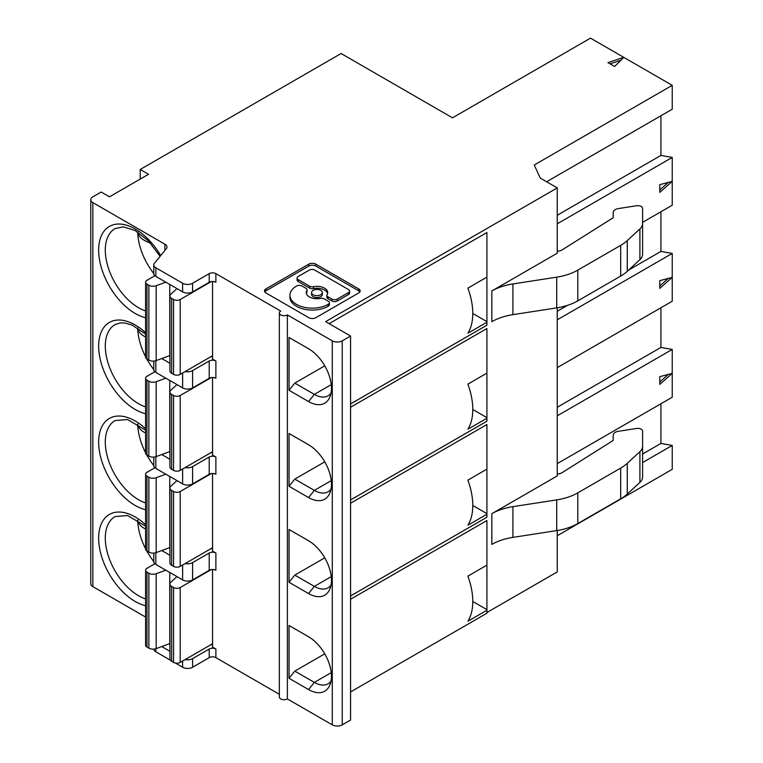 <?xml version="1.0" encoding="UTF-8"?>
<svg xmlns="http://www.w3.org/2000/svg" width="763" height="763" viewBox="0 0 763 763"><rect width="100%" height="100%" fill="white"/><g stroke="black" fill="none" stroke-linecap="round" stroke-linejoin="round"><path stroke-width="1.14" d="M660.93 115.766L660.93 155.414L557.248 215.271M154.889 371.734L146.954 376.312A4.702 2.718 0 0 0 145.58 378.238A4.702 2.718 0 0 0 146.954 380.155L148.861 381.252A5.875 3.395 0 0 0 156.177 381.719L165.809 378.171M145.58 378.238L145.58 453.117A4.702 2.718 0 0 0 146.954 455.034L146.954 380.155M169.93 355.539A7.058 4.073 0 0 0 169.767 355.596L156.177 360.594L156.177 285.715L165.809 282.176M350.57 403.923L486.918 325.2L486.918 322.253L467.9 333.221A58.789 33.944 -120 0 0 472.783 313.479A58.789 33.944 -120 0 0 467.9 288.109L486.918 277.131L486.918 232.524L329.091 323.646M557.248 367.632L672.232 301.242L672.232 277.341L659.766 288.395L659.766 280.679L672.232 277.341L672.232 253.43L660.93 251.418L628.617 270.073M176.987 288.624L170.855 294.184A5.875 3.395 0 0 0 169.93 296.015L169.93 370.894A5.875 3.395 0 0 0 171.656 373.298L173.563 374.395A4.702 2.718 0 0 0 180.211 374.395L212.553 355.72M173.563 374.395L173.563 299.516A4.702 2.718 0 0 0 180.211 299.516L211.256 281.595M642.599 222.348L672.232 205.237L672.232 181.336L659.766 184.675L659.766 192.4L672.232 181.336L672.232 157.436L660.93 155.414M668.302 182.395L659.766 189.958M289.043 337.484L308.576 348.758A32.332 18.665 -120 0 1 331.447 388.357A32.332 18.665 -120 0 1 329.94 396.913A32.332 18.665 -120 0 1 308.576 401.567L289.043 390.284L289.043 337.484M212.553 281.49L212.553 359.087L215.881 361.004A4.702 2.718 0 0 0 209.224 361.004L192.6 370.599A7.058 4.073 0 0 1 185.151 371.543M331.228 384.647L314.337 394.395L294.804 383.121L289.043 390.284M294.804 383.121L324.752 365.83M137.731 232.076A47.029 27.153 -120 0 0 153.792 273.555A7.058 4.073 0 0 0 155.862 276.425L182.624 291.876A7.058 4.073 0 0 0 192.6 291.876L209.224 282.281A4.702 2.718 0 0 1 215.881 282.281L215.881 273.64L280.727 311.085A4.702 2.718 0 0 0 279.353 313.002L279.353 697.01A4.702 2.718 0 0 0 280.727 698.927A4.702 2.718 0 0 0 287.384 698.927L332.277 724.85A7.058 4.073 0 0 0 342.253 724.85L350.57 720.053L350.57 336.044L325.62 321.643L557.248 187.908L540.309 178.132L534.224 165.018L672.232 85.332L590.505 38.15L452.497 117.826L341.09 53.515L140.22 169.481L140.22 179.076M137.76 232.095C138.322 236.683 142.567 240.335 150.473 243.054M614.635 66.476L607.949 62.623L623.762 57.349L614.635 66.476M610.057 63.834L620.882 60.229M140.22 169.481L148.537 174.279L109.462 196.835L101.145 192.038L92.828 196.835A7.058 4.073 180 0 0 90.768 199.715L90.768 583.733A7.058 4.073 180 0 0 92.828 586.604L145.58 617.057M557.248 223.817L672.232 157.436M146.954 455.034L148.861 456.14A5.875 3.395 0 0 0 156.177 456.598L156.177 381.719M359.869 291.876A4.96 2.861 0 0 0 358.696 290.817L315.825 266.068L315.825 264.141L358.696 288.9A4.96 2.861 0 0 1 360.155 290.922A4.96 2.861 0 0 1 358.696 292.944L315.825 317.694A4.96 2.861 0 0 1 308.815 317.694L265.944 292.944A4.96 2.861 0 0 1 264.494 290.922A4.96 2.861 0 0 1 265.944 288.9L308.815 264.141L308.815 266.068L265.944 290.817A4.96 2.861 0 0 0 264.78 291.876M315.825 266.068A4.96 2.861 0 0 0 308.815 266.068M328.309 304.246L328.309 306.163A3.72 2.146 0 0 0 329.406 304.647L329.406 302.73A3.72 2.146 0 0 0 328.309 301.213L324.323 298.905A3.72 2.146 0 0 0 320.479 298.4A10.739 6.199 0 0 1 309.368 296.921A10.739 6.199 0 0 1 306.221 292.544A10.739 6.199 0 0 1 306.812 290.512A3.72 2.146 0 0 0 307.022 289.806A3.72 2.146 0 0 0 305.925 288.29L301.938 285.982A3.72 2.146 0 0 0 296.683 285.982L296.473 286.106A22.365 12.914 0 0 0 289.921 295.233A22.365 12.914 0 0 0 296.473 304.37A22.365 12.914 0 0 0 328.1 304.37L328.309 304.246A3.72 2.146 0 0 0 329.406 302.73M328.309 306.163L328.1 306.287A22.365 12.914 0 0 1 296.473 306.287A22.365 12.914 0 0 1 289.921 297.16L289.921 295.233M306.812 290.512L306.812 292.429A3.72 2.146 0 0 0 307.022 291.724L307.022 289.806M306.812 292.429A10.739 6.199 0 0 0 306.354 293.497M331.981 301.013L331.981 299.096A3.72 2.146 0 0 0 337.236 299.096L348.491 292.601L348.491 294.518L337.236 301.013A3.72 2.146 0 0 1 331.981 301.013L327.995 298.714L327.995 296.788A3.72 2.146 0 0 1 326.907 295.271A3.72 2.146 0 0 1 327.108 294.566A10.739 6.199 0 0 0 327.699 292.544A10.739 6.199 0 0 0 324.552 288.156A10.739 6.199 0 0 0 313.44 286.678L313.44 288.605A10.739 6.199 0 0 1 324.552 290.074A10.739 6.199 0 0 1 327.575 293.497M326.907 295.271L326.907 297.189A3.72 2.146 0 0 0 327.995 298.714M348.491 292.601A3.72 2.146 0 0 0 349.578 291.084A3.72 2.146 0 0 0 348.491 289.559L314.671 270.035A3.72 2.146 0 0 0 309.416 270.035L298.161 276.53A3.72 2.146 0 0 0 297.074 278.056L297.074 279.973A3.72 2.146 0 0 0 298.161 281.49L309.597 288.09A3.72 2.146 0 0 0 313.44 288.605M348.491 294.518A3.72 2.146 0 0 0 349.578 293.002L349.578 291.084M311.59 292.544L311.59 294.461A5.37 3.1 0 0 0 313.164 296.654A5.37 3.1 0 0 0 319.01 297.322A5.37 3.1 0 0 0 322.329 294.461L322.329 292.544A5.37 3.1 0 0 0 320.756 290.35A5.37 3.1 0 0 0 314.909 289.673A5.37 3.1 0 0 0 311.59 292.544A5.37 3.1 0 0 0 313.164 294.728A5.37 3.1 0 0 0 319.01 295.405A5.37 3.1 0 0 0 322.329 292.544M297.074 278.056A3.72 2.146 0 0 0 298.161 279.573L309.597 286.173A3.72 2.146 0 0 0 313.44 286.678M331.981 299.096L327.995 296.788M315.825 264.141A4.96 2.861 0 0 0 308.815 264.141M546.613 181.766L672.232 109.243L672.232 85.332M211.303 356.445L212.553 357.16M153.792 273.555L153.792 264.914A7.058 4.073 0 0 1 154.221 263.521L166.534 248.48A7.058 4.073 0 0 0 166.963 247.088A7.058 4.073 0 0 0 164.894 244.208L92.828 202.596A7.058 4.073 180 0 1 90.768 199.715M153.792 264.914A7.058 4.073 0 0 0 155.862 267.794L182.624 283.245A7.058 4.073 0 0 0 192.6 283.245L209.224 273.64A4.702 2.718 0 0 1 215.881 273.64M279.353 313.002A4.702 2.718 0 0 0 280.727 314.919A4.702 2.718 0 0 0 287.384 314.919L332.277 340.842A7.058 4.073 0 0 0 342.253 340.842L350.57 336.044M173.563 299.516L171.656 298.409A5.875 3.395 0 0 1 169.93 296.015M212.553 451.725L180.211 470.399A4.702 2.718 0 0 1 173.563 470.399L171.656 469.293A5.875 3.395 0 0 1 169.93 466.899L169.93 392.01A5.875 3.395 0 0 1 170.855 390.189L176.987 384.628M169.93 392.01A5.875 3.395 0 0 0 171.656 394.414L173.563 395.511A4.702 2.718 0 0 0 180.211 395.511L211.256 377.59M660.93 211.771L660.93 251.418M567.538 305.334L557.248 311.275M156.177 360.594A5.875 3.395 0 0 1 148.861 360.136L146.954 359.03A4.702 2.718 0 0 1 145.58 357.113L145.58 282.234A4.702 2.718 0 0 1 146.954 280.317L154.889 275.729M169.93 451.543A7.058 4.073 0 0 0 169.767 451.601L156.177 456.598M145.58 282.234A4.702 2.718 0 0 0 146.954 284.151L148.861 285.257A5.875 3.395 0 0 0 156.177 285.715M137.731 328.08A47.029 27.153 -120 0 0 145.58 356.712M146.744 358.906A47.029 27.153 -120 0 0 153.792 369.55A7.058 4.073 0 0 0 155.862 372.43L155.862 360.708M137.76 328.09C138.132 331.571 140.745 334.547 145.58 337.046M660.93 307.775L660.93 347.423L557.248 407.28M557.248 463.627L672.232 397.246L672.232 349.435L660.93 347.423M660.93 403.77L660.93 443.427L672.232 445.439L642.599 462.55M557.248 535.731L672.232 469.34L672.232 445.439M137.76 424.094C138.132 427.566 140.745 430.551 145.58 433.041M137.731 424.075A47.029 27.153 -120 0 0 145.58 452.717M146.744 454.91A47.029 27.153 -120 0 0 153.792 465.554A7.058 4.073 0 0 0 155.862 468.434L155.862 456.713M668.302 374.395L659.766 381.967M668.302 278.39L659.766 285.963M308.576 593.566L289.043 582.283L289.043 529.484L308.576 540.767A32.332 18.665 -120 0 1 331.447 580.366A32.332 18.665 -120 0 1 329.94 588.922A32.332 18.665 -120 0 1 308.576 593.566L314.337 586.404L294.804 575.121L289.043 582.283M211.303 452.44L212.553 453.165M331.228 480.652L314.337 490.399L308.576 497.562A32.332 18.665 -120 0 0 329.94 492.917A32.332 18.665 -120 0 0 331.447 484.362A32.332 18.665 -120 0 0 308.576 444.762L289.043 433.479L289.043 486.289L294.804 479.116L324.752 461.834M486.918 416.522L486.918 418.248L467.9 429.226A58.789 33.944 -120 0 0 472.783 409.483A58.789 33.944 -120 0 0 467.9 384.104L486.918 373.136L486.918 328.529L350.57 407.251M289.043 625.488L308.576 636.771A32.332 18.665 -120 0 1 331.447 676.371A32.332 18.665 -120 0 1 329.94 684.916A32.332 18.665 -120 0 1 308.576 689.571L289.043 678.288L289.043 625.488M486.918 320.517L486.918 322.253M308.576 401.567L314.337 394.395A27.63 15.956 -120 0 0 328.157 395.768A27.63 15.956 -120 0 0 331.008 393.231M486.918 276.521L486.918 321.643L472.783 313.479M212.553 377.485L212.553 455.082L215.881 457.008A4.702 2.718 0 0 0 209.224 457.008L192.6 466.603A7.058 4.073 0 0 1 185.151 467.547M215.881 361.004L215.881 378.286A4.702 2.718 0 0 0 209.224 378.286L209.224 361.004M169.93 363.274L161.746 358.553M155.862 372.43L182.624 387.881A7.058 4.073 0 0 0 192.6 387.881L209.224 378.286M557.248 251.265A7.058 4.073 0 0 0 562.054 249.949L613.204 217.722L613.204 212.496A7.058 4.073 0 0 1 618.431 208.566L636.676 205.743A4.702 2.718 0 0 1 641.225 206.439A4.702 2.718 0 0 1 642.599 208.366L642.599 223.53A17.635 10.186 0 0 1 639.909 228.938L627.281 240.583A47.029 27.153 0 0 1 620.672 245.381L577.801 270.131A47.029 27.153 0 0 1 556.723 277.16L512.917 283.931A47.029 27.153 0 0 0 491.839 290.961L557.248 253.192L557.248 187.908M350.57 595.932L486.918 517.209L486.918 514.252L467.9 525.23A58.789 33.944 -120 0 0 472.783 505.488A58.789 33.944 -120 0 0 467.9 480.108L486.918 469.131L486.918 424.533L350.57 503.256M486.918 564.525L486.918 610.257L467.9 621.235A58.789 33.944 -120 0 0 472.783 601.492A58.789 33.944 -120 0 0 467.9 576.113L486.918 565.135L486.918 520.538L350.57 599.251M557.248 530.514L557.248 571.916L486.918 612.527M557.248 307.794L557.248 475.921L491.839 513.68A47.029 27.153 0 0 1 512.917 506.661L512.917 537.381A47.029 27.153 0 0 0 491.839 544.41L491.839 513.68M185.151 659.547A7.058 4.073 0 0 0 192.6 658.612L209.224 649.008A4.702 2.718 0 0 1 215.881 649.008L212.553 647.091L212.553 569.494M175.347 663.047L182.624 667.253A7.058 4.073 0 0 0 192.6 667.253L209.224 657.649L209.224 649.008M659.766 384.399L659.766 376.684L672.232 373.345L659.766 384.399M350.57 499.927L486.918 421.205L486.918 418.248M486.918 372.525L486.918 417.647L472.783 409.483M557.248 319.821L672.232 253.43M331.008 489.226A27.63 15.956 -120 0 1 328.157 491.763A27.63 15.956 -120 0 1 314.337 490.399L294.804 479.116M308.576 497.562L289.043 486.289M287.384 698.927L287.384 314.919M557.248 415.825L672.232 349.435M294.804 575.121L324.752 557.829M331.228 576.647L314.337 586.404A27.63 15.956 -120 0 0 328.157 587.768A27.63 15.956 -120 0 0 331.008 585.231M215.881 457.008L215.881 474.281A4.702 2.718 0 0 0 209.224 474.281L209.224 457.008M169.93 459.278L161.746 454.548M155.862 468.434L182.624 483.885A7.058 4.073 0 0 0 192.6 483.885L209.224 474.281M211.303 548.444L212.553 549.169M169.93 547.548A7.058 4.073 0 0 0 169.767 547.605L156.177 552.603A5.875 3.395 0 0 1 148.861 552.135L146.954 551.039A4.702 2.718 0 0 1 145.58 549.122L145.58 474.233A4.702 2.718 0 0 1 146.954 472.316L154.889 467.738M145.58 474.233A4.702 2.718 0 0 0 146.954 476.16L148.861 477.256A5.875 3.395 0 0 0 156.177 477.724L165.809 474.176M212.553 547.729L180.211 566.404A4.702 2.718 0 0 1 173.563 566.404L171.656 565.297A5.875 3.395 0 0 1 169.93 562.894L169.93 488.015A5.875 3.395 0 0 1 170.855 486.193L176.987 480.633M169.93 488.015A5.875 3.395 0 0 0 171.656 490.418L173.563 491.515A4.702 2.718 0 0 0 180.211 491.515L211.256 473.594M660.93 443.427L642.599 454.004M331.228 672.651L314.337 682.408L294.804 671.125L289.043 678.288M294.804 671.125L324.752 653.834M486.918 512.517L486.918 514.252M212.553 473.489L212.553 551.086L215.881 553.003A4.702 2.718 0 0 0 209.224 553.003L192.6 562.608A7.058 4.073 0 0 1 185.151 563.542M279.353 694.292L215.881 657.649A4.702 2.718 0 0 0 209.224 657.649M215.881 553.003L215.881 570.285A4.702 2.718 0 0 0 209.224 570.285L209.224 553.003M169.93 555.283L161.746 550.552M146.744 550.915A47.029 27.153 -120 0 0 153.792 561.558A7.058 4.073 0 0 0 155.862 564.439L182.624 579.89A7.058 4.073 0 0 0 192.6 579.89L209.224 570.285M212.553 645.174L211.303 644.449M170.359 660.167L155.862 651.802L155.862 648.712M153.802 649.103A7.058 4.073 0 0 0 155.862 651.802M137.731 520.08A47.029 27.153 -120 0 0 145.58 548.721M169.93 584.019L169.93 658.898A5.875 3.395 0 0 0 171.656 661.302L173.563 662.398L173.563 587.52L171.656 586.423A5.875 3.395 0 0 1 169.93 584.019A5.875 3.395 0 0 1 170.855 582.198L176.987 576.637M137.76 520.099C138.132 523.571 140.745 526.556 145.58 529.045M169.93 651.278L161.746 646.557M169.93 643.552A7.058 4.073 0 0 0 169.767 643.61L156.177 648.607A5.875 3.395 0 0 1 148.861 648.14L146.954 647.043A4.702 2.718 0 0 1 145.58 645.116L145.58 570.238A4.702 2.718 0 0 1 146.954 568.321L154.889 563.733M145.58 570.238A4.702 2.718 0 0 0 146.954 572.155L148.861 573.261A5.875 3.395 0 0 0 156.177 573.719L165.809 570.18M173.563 587.52A4.702 2.718 0 0 0 180.211 587.52L211.256 569.599M173.563 662.398A4.702 2.718 0 0 0 180.211 662.398L212.553 643.734M486.918 468.53L486.918 513.642L472.783 505.488M486.918 608.521L486.918 609.647L472.783 601.492M350.57 691.936L486.918 613.214L486.918 610.257M639.909 228.938L639.909 259.658L627.281 271.313A47.029 27.153 0 0 1 620.672 276.101L577.801 300.851A47.029 27.153 0 0 1 556.723 307.88L512.917 314.652A47.029 27.153 0 0 0 491.839 321.681L491.839 290.961M639.909 259.658A17.635 10.186 0 0 0 642.599 254.251L642.599 223.53M613.204 212.496L613.204 217.722M557.248 473.995A7.058 4.073 0 0 0 562.054 472.679L613.204 440.442L613.204 435.225L613.204 440.442M613.204 435.225A7.058 4.073 0 0 1 618.431 431.286L636.676 428.463A4.702 2.718 0 0 1 641.225 429.168A4.702 2.718 0 0 1 642.599 431.085L642.599 446.26A17.635 10.186 0 0 1 639.909 451.658L627.281 463.313A47.029 27.153 0 0 1 620.672 468.101L577.801 492.85A47.029 27.153 0 0 1 556.723 499.879L512.917 506.661M556.723 499.879L556.723 530.6L512.917 537.381M642.599 446.26L642.599 476.98A17.635 10.186 0 0 1 639.909 482.388L627.281 494.033A47.029 27.153 0 0 1 620.672 498.821L577.801 523.571A47.029 27.153 0 0 1 556.723 530.6M308.576 689.571L314.337 682.408A27.63 15.956 -120 0 0 328.157 683.772A27.63 15.956 -120 0 0 331.008 681.235M169.767 355.596L169.767 284.456M180.211 374.395L180.211 299.516M148.861 456.14L148.861 381.252M358.696 290.817L358.696 288.9M328.1 304.37L328.1 306.287M337.236 299.096L337.236 301.013M298.161 281.49L298.161 279.573M309.597 288.09L309.597 286.173M265.944 288.9L265.944 290.817M171.656 373.298L171.656 298.409M180.211 470.399L180.211 395.511M173.563 470.399L173.563 395.511M182.624 291.876L182.624 283.245M192.6 291.876L192.6 283.245M171.656 469.293L171.656 394.414M332.277 724.85L332.277 340.842M342.253 724.85L342.253 340.842M160.116 256.32L148.403 240.841L135.08 230.521L123.253 226.83L115.041 228.595A47.029 27.153 -120 0 0 105.304 250.121A47.029 27.153 -120 0 0 145.58 310.913M209.224 282.281L209.224 273.64M155.862 276.425L155.862 267.794M164.894 250.483L164.894 244.208M169.767 451.601L169.767 380.46M146.954 359.03L146.954 284.151M148.861 360.136L148.861 285.257M145.58 332.697A51.731 29.871 -120 0 0 98.656 346.125A51.731 29.871 -120 0 0 145.58 413.737M145.58 334.108L132.218 325.133L124.96 322.997L120.268 322.911L115.041 324.59A47.029 27.153 -120 0 0 105.304 346.125A47.029 27.153 -120 0 0 145.58 406.908M160.697 255.615A51.731 29.871 -120 0 0 120.974 224.112A51.731 29.871 -120 0 0 98.656 250.121A51.731 29.871 -120 0 0 98.799 254.05A51.731 29.871 -120 0 0 145.58 317.732M182.624 387.881L182.624 373.002M192.6 387.881L192.6 370.599M192.6 667.253L192.6 658.612M145.58 430.113L127.516 419.507L115.041 420.594A47.029 27.153 -120 0 0 105.304 442.13A47.029 27.153 -120 0 0 145.58 502.912M145.58 428.701A51.731 29.871 -120 0 0 98.656 442.13A51.731 29.871 -120 0 0 98.799 446.05A51.731 29.871 -120 0 0 145.58 509.732M182.624 483.885L182.624 469.007M192.6 483.885L192.6 466.603M173.563 566.404L173.563 491.515M171.656 565.297L171.656 490.418M146.954 551.039L146.954 476.16M148.861 552.135L148.861 477.256M156.177 552.603L156.177 477.724M180.211 566.404L180.211 491.515M92.828 202.596L92.828 586.604M215.881 657.649L215.881 649.008M182.624 579.89L182.624 565.011M192.6 579.89L192.6 562.608M155.862 564.439L155.862 552.708M145.58 524.706A51.731 29.871 -120 0 0 98.656 538.125A51.731 29.871 -120 0 0 98.799 542.054A51.731 29.871 -120 0 0 145.58 605.736M145.58 526.117L127.516 515.511L115.041 516.599A47.029 27.153 -120 0 0 105.304 538.125A47.029 27.153 -120 0 0 105.466 542.064A47.029 27.153 -120 0 0 145.58 598.917M171.656 661.302L171.656 586.423M169.767 547.605L169.767 476.465M182.624 667.253L182.624 661.006M146.954 647.043L146.954 572.155M148.861 648.14L148.861 573.261M156.177 648.607L156.177 573.719M169.767 643.61L169.767 572.469M180.211 662.398L180.211 587.52M512.917 283.931L512.917 314.652M556.723 277.16L556.723 307.88M627.281 240.583L627.281 271.313M620.672 245.381L620.672 276.101M577.801 270.131L577.801 300.851M639.909 451.658L639.909 482.388M627.281 463.313L627.281 494.033M620.672 468.101L620.672 498.821M577.801 492.85L577.801 523.571M153.792 369.55L153.792 361.099M153.792 465.554L153.792 457.104M153.792 561.558L153.792 553.108"/></g></svg>
